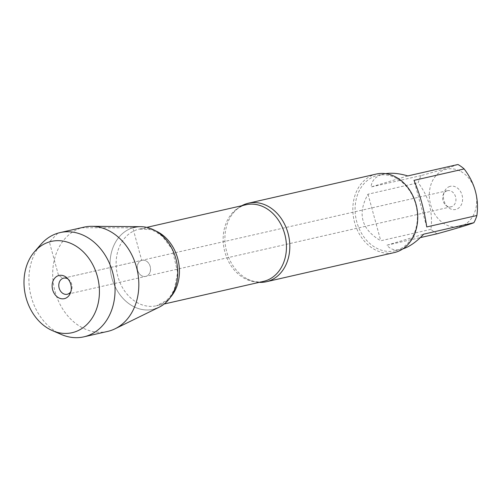 <?xml version="1.0" encoding="UTF-8"?>
<svg xmlns="http://www.w3.org/2000/svg" width="502" height="502" viewBox="0 0 502 502"><rect width="100%" height="100%" fill="white"/><g stroke="black" fill="none" stroke-linecap="round" stroke-linejoin="round"><path stroke-width="0.38" stroke-dasharray="2.51 1.88" d="M447.106 190.779A8.258 6.564 -102.8 0 0 443.253 194.563A8.258 6.564 -102.8 0 0 445.657 205.123A8.258 6.564 -102.8 0 0 451.122 206.793A8.258 6.564 -102.8 0 0 455.684 197.286A8.258 6.564 -102.8 0 0 447.451 190.685A8.258 6.564 -102.8 0 0 447.106 190.779M141.708 260.369A8.258 6.564 -102.8 0 0 137.535 270.007A8.258 6.564 -102.8 0 0 145.718 276.382A8.258 6.564 -102.8 0 0 150.28 266.876A8.258 6.564 -102.8 0 0 142.047 260.281A8.258 6.564 -102.8 0 0 141.708 260.369A8.258 6.564 77.2 0 1 142.047 260.281A8.258 6.564 77.2 0 1 150.23 266.656A8.258 6.564 77.2 0 1 146.063 276.295A8.258 6.564 77.2 0 1 145.718 276.382A8.258 6.564 77.2 0 1 137.535 270.007A8.258 6.564 77.2 0 1 141.708 260.369M460.949 171.54A29.417 23.368 77.2 0 1 476.718 200.919A29.417 23.368 77.2 0 1 460.773 226.251A29.417 23.368 77.2 0 1 429.31 194.864A29.417 23.368 77.2 0 1 460.949 171.54M437.11 233.781A38.667 30.722 77.2 0 1 430.917 229.339C433.113 212.346 428.871 196.822 418.172 182.766A38.667 30.722 77.2 0 1 421.184 175.562C439.89 170.404 452.151 166.714 457.962 164.499M396.442 250.385A38.667 30.722 -102.8 0 0 415.951 205.262A38.667 30.722 -102.8 0 0 377.655 175.405A38.667 30.722 -102.8 0 0 376.042 175.825A38.667 30.722 -102.8 0 0 356.533 220.949A38.667 30.722 -102.8 0 0 394.836 250.812A38.667 30.722 -102.8 0 0 396.442 250.385M402.799 248.917L400.979 249.406C394.886 250.724 390.205 249.325 386.942 245.214L420.337 237.603M421.184 175.562L371.016 186.989C371.75 180.237 376.011 175.913 383.798 174.006L385.611 173.654M430.917 229.339L380.748 240.772C361.365 229.314 357.117 213.796 368.01 194.199L418.172 182.766M259.214 282.35A40.279 32.002 77.2 0 1 244.524 277.368A40.279 32.002 77.2 0 1 230.675 216.588A40.279 32.002 77.2 0 1 241.757 205.732M132.798 227.801A42.042 33.396 -102.8 0 0 111.877 277.957A42.042 33.396 -102.8 0 0 154.974 308.862A42.042 33.396 77.2 0 1 111.877 277.957A42.042 33.396 77.2 0 1 132.798 227.801A42.042 33.396 77.2 0 1 140.685 226.678M376.337 174.05A40.279 32.002 -102.8 0 0 374.668 174.489A40.279 32.002 -102.8 0 0 354.343 221.495A40.279 32.002 -102.8 0 0 394.239 252.6M449.88 186.424A11.891 9.45 -102.8 0 0 444.326 191.877A11.891 9.45 -102.8 0 0 447.79 207.081A11.891 9.45 -102.8 0 0 462.53 200.486A11.891 9.45 -102.8 0 0 449.88 186.424M368.01 194.199L380.748 240.772M426.738 226.942L413.993 180.369M407.8 175.926L371.016 186.989M386.942 245.214L423.726 234.152M68.04 279.03A8.258 6.564 77.2 0 1 69.063 279.827A8.258 6.564 77.2 0 1 71.472 290.382A8.258 6.564 77.2 0 1 70.895 291.543M61.514 334.552A53.457 42.469 77.2 0 1 40.957 244.33M159.052 307.255A42.042 33.396 77.2 0 1 154.974 308.862M107.641 331.42A53.457 42.469 77.2 0 1 54.693 290.137A53.457 42.469 77.2 0 1 81.663 227.757A53.457 42.469 77.2 0 1 83.884 227.174M81.663 227.757L132.798 227.801L141.708 260.369L63.258 278.246L58.571 275.592L49.365 241.926L57.881 233.179L81.663 227.757M230.675 216.588C234.478 210.57 239.153 206.742 244.681 205.117L246.074 204.747A39.288 31.212 -102.8 0 0 244.443 205.18A39.288 31.212 -102.8 0 0 224.62 251.025A39.288 31.212 -102.8 0 0 263.531 281.365C257.438 282.789 251.1 281.453 244.524 277.368M170.598 297.102A39.288 31.212 77.2 0 1 156.511 305.749A39.288 31.212 77.2 0 1 117.593 275.41A39.288 31.212 77.2 0 1 137.422 229.565A39.288 31.212 77.2 0 1 139.054 229.138A39.288 31.212 77.2 0 1 155.494 230.826M447.451 190.685L63.603 278.152M451.122 206.793L67.274 294.26M394.836 250.812L400.979 249.406M377.655 175.405L383.798 174.006M146.741 227.381L139.054 229.138L150.387 229.533L155.551 231.598L162.422 236.373L172.205 249.343L177.645 272.417L174.401 289.183L170.379 296.287L166.601 300.441L156.511 305.749L164.198 303.999M445.657 205.123L447.79 207.081M443.253 194.563L444.326 191.877M69.063 279.827L66.935 277.87M71.472 290.382L70.399 293.074"/><path stroke-width="0.75" d="M385.611 173.654C391.993 172.682 399.391 173.441 407.8 175.926L457.962 164.499A38.667 30.722 77.2 0 1 464.162 168.942C474.854 182.992 479.103 198.516 476.9 215.509A38.667 30.722 77.2 0 1 473.894 222.719C468.077 224.94 455.816 228.623 437.11 233.781L420.337 237.603M473.894 222.719L423.726 234.152C416.597 241.776 409.619 246.702 402.799 248.917M464.162 168.942L413.993 180.369C420.136 194.845 424.378 210.369 426.738 226.942L476.9 215.509M241.757 205.732A40.279 32.002 77.2 0 1 246.739 203.643A40.279 32.002 77.2 0 1 248.415 203.197A40.279 32.002 77.2 0 1 288.311 234.302A40.279 32.002 77.2 0 1 267.986 281.308A40.279 32.002 77.2 0 1 266.311 281.748A40.279 32.002 77.2 0 1 259.214 282.35M154.974 308.862A42.042 33.396 -102.8 0 0 175.895 258.706A42.042 33.396 -102.8 0 0 132.798 227.801M266.311 281.748L394.239 252.6A40.279 32.002 -102.8 0 0 416.491 206.215A40.279 32.002 -102.8 0 0 376.337 174.05L248.415 203.197M70.895 291.543A8.258 6.564 77.2 0 1 67.274 294.26A8.258 6.564 77.2 0 1 59.092 287.878A8.258 6.564 77.2 0 1 63.258 278.246A8.258 6.564 77.2 0 1 63.603 278.152A8.258 6.564 77.2 0 1 68.04 279.03M74.058 332.186A46.818 37.192 -102.8 0 0 93.491 266.11A46.818 37.192 -102.8 0 0 34.538 251.69A46.818 37.192 -102.8 0 0 52.541 330.699A46.818 37.192 -102.8 0 0 74.058 332.186M34.538 251.69L40.957 244.33A53.457 42.469 77.2 0 1 60.102 232.589A53.457 42.469 77.2 0 1 113.05 273.872A53.457 42.469 77.2 0 1 86.08 336.252A53.457 42.469 77.2 0 1 83.859 336.836A53.457 42.469 77.2 0 1 61.514 334.552L52.541 330.699M60.102 232.589L83.884 227.174A53.457 42.469 77.2 0 1 91.697 226.327L140.685 226.678A42.042 33.396 77.2 0 1 176.447 260.908A42.042 33.396 77.2 0 1 159.052 307.255L115.046 328.797A53.457 42.469 77.2 0 1 109.863 330.831A53.457 42.469 77.2 0 1 107.641 331.42L83.859 336.836M91.697 226.327A53.457 42.469 77.2 0 1 137.171 269.863A53.457 42.469 77.2 0 1 115.046 328.797M64.846 298.521A11.891 9.45 -102.8 0 0 70.399 293.074A11.891 9.45 -102.8 0 0 66.935 277.87A11.891 9.45 -102.8 0 0 58.571 275.592A11.891 9.45 -102.8 0 0 52.654 289.779A11.891 9.45 -102.8 0 0 64.846 298.521M164.198 303.999L263.531 281.365A39.288 31.212 -102.8 0 0 285.236 236.122A39.288 31.212 -102.8 0 0 246.074 204.747L146.741 227.381M155.494 230.826A39.288 31.212 77.2 0 1 170.598 297.102"/></g></svg>
